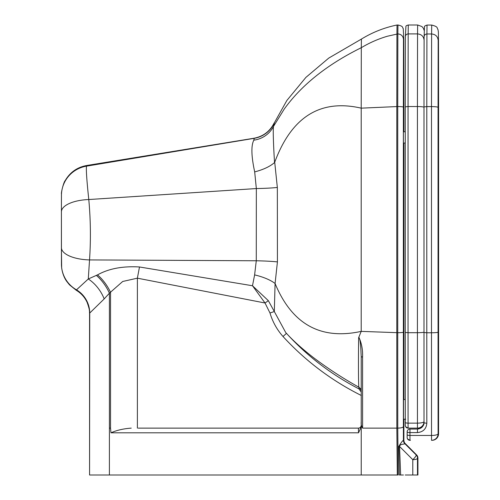 <?xml version="1.0" encoding="UTF-8"?>
<svg xmlns="http://www.w3.org/2000/svg" width="500" height="500" viewBox="0 0 500 500"><rect width="100%" height="100%" fill="white"/><g stroke="black" fill="none" stroke-linecap="round" stroke-linejoin="round"><path stroke-width="0.75" d="M404.419 443.125L405.244 443.562A4.688 4.688 90 0 1 403.869 440.244L403.413 440.244A4.688 4.688 -90 0 0 404.787 443.562L404.419 443.125M253.825 140.175A27.188 25.987 -158.3 0 0 273.619 126.231L274.35 122.931A27.188 27.181 -52.7 0 1 254.144 138.338L253.825 140.175C251.012 145.569 251.294 156.144 254.688 171.894L256.337 188.556L256.275 260.775L254.613 274.9L252.494 285.75L265.031 303L269.981 312.981L274.319 311.537L268.356 300.681L252.494 285.75L139.488 266.975C122.719 265.981 108.731 268.619 97.525 274.881A27.188 13.656 -124.2 0 1 110.538 292.387L110.538 428.125L109.406 428.125L109.4 475L391.925 475M404.806 443.562L405.225 443.562M405.225 475L417.488 475L417.481 458.194A4.688 1.481 180 0 1 412.788 459.675L412.794 475M399.344 475L400.637 475L399.55 446.444C400 443.525 405.244 444.506 404.712 443.55L416.106 454.875A4.688 1.069 135 0 1 412.788 459.675L399.55 446.444A4.688 1.481 177.2 0 0 398.744 446.5L399.344 475M403.506 419.094L403.512 399.531L403.512 419.219L403.512 399.531L405.262 399.531L403.769 399.531M403.875 131.788L403.875 109.438L403.413 109.719M403.413 440.244L403.406 440.375A4.688 4.6 -179.5 0 0 404.712 443.55M417.925 458.194L417.919 475L417.925 458.194A4.688 4.688 0 0 0 416.556 454.875L416.106 454.875A4.688 4.688 90 0 1 417.481 458.194L417.925 458.194A4.688 4.688 -90 0 0 416.556 454.875L405.244 443.562C403.963 442.669 403.762 439.588 403.875 440.363L403.881 419.219A611.188 1.069 -90 0 1 403.881 426.556L403.875 440.375A4.688 4.6 179.5 0 1 403.875 440.375L403.869 440.244M362.606 428.125L362.581 356.981A2.812 0.381 180 0 1 361.206 356.65L361.231 421.731C360.938 424.044 361.4 426.175 362.606 428.125L397.769 428.125C401.181 428.031 403.062 427.512 403.4 426.556L403.406 440.375C402.675 440.569 401.119 442.612 398.744 446.5M400.637 475L403.419 475M397.769 428.125L398.169 475L397.312 475L396.831 428.125A621.525 1.087 -90 0 1 396.8 332.7A1110.7 1.938 -90 0 1 396.806 106.538L396.919 33.9A460.294 0.806 -90 0 1 397.075 25A460.294 0.806 -90 0 1 397.081 25L398.019 25A460.294 0.806 90 0 0 397.856 33.9L397.744 106.538A1110.7 1.938 90 0 0 397.738 332.7A621.525 1.087 90 0 0 397.769 428.125M417.919 475L417.488 475M403.4 426.556A615.9 1.075 -90 0 1 403.375 332.175A1105.075 1.931 -90 0 1 403.375 107.188C403.038 106.794 401.156 106.575 397.744 106.538L361.206 108.156C337.419 102.7 317.712 106.544 302.069 119.688C290.863 129.1 281.744 143.287 274.719 162.25L277.337 187.45A27.188 1.762 179.2 0 1 256.337 188.556L88.787 199.531C86.788 180.656 86.019 169.531 86.487 166.156A30 29.756 -179.2 0 0 61.444 195.094L61.406 211.875A30 12.412 180 0 0 61.406 211.9L61.406 247.581A30 12.363 -0 0 0 61.406 247.606A30 12.363 -0 0 0 89.531 259.919C90.894 239.944 90.644 219.812 88.787 199.531A30 12.412 180 0 0 61.406 211.875L61.444 264.025M110.538 428.125L110.969 432.812L358.519 432.812L361.231 427.031L361.231 475L397.312 475M109.4 475L89.569 475L89.738 313.044L104.175 298.925L109.4 293.194L122.706 281.475L137.381 278.175L265.031 303L268.356 300.681M254.688 171.894C263.356 169.644 269.975 166.531 274.538 162.556C273.475 145.85 272.806 127.756 273.619 126.231L284.212 109.106C301.562 84.975 327.256 64.506 361.3 47.694L361.206 108.156A1096.637 1.913 90 0 0 361.2 331.381C320.681 340.206 291.975 324.25 275.081 283.512L277.425 261.919L277.337 187.45M274.381 122.963A27.188 27.175 123 0 1 254.188 138.338L86.487 166.156L86.631 165.512C77.194 167.262 70.056 172.281 65.219 180.569C63.681 181.831 60.875 193.287 61.469 194.069L61.444 195.094M254.188 138.338L253.919 140.175M254.613 274.9A27.188 9.144 -167.3 0 1 275.081 283.512L274.319 311.537L285.738 332.569C292.844 340.431 302.05 348.756 313.369 357.537C327.725 368.413 342.912 378.306 358.925 387.225L361.219 390.387M139.488 266.975L137.381 278.175L137.381 428.125M97.525 274.881L96.35 275.387A27.188 13.806 -123.4 0 1 109.4 293.194L109.4 428.125M96.35 275.387L88.287 278.975A27.188 16.562 -126 0 1 104.175 298.925M277.425 261.919A27.188 1.762 -179.1 0 0 256.275 260.775L89.531 259.919L88.287 278.975L76.2 290.113A27.188 27.138 178.3 0 1 89.569 313.469L89.738 313.044A27.188 27.012 -132.1 0 0 76.338 289.744A30 29.756 -0.8 0 1 61.444 264.438L61.444 264.438A30 29.756 -0.8 0 1 61.444 264.406M273.675 124.044L286.856 100.481L305.894 77.4L328.756 58.087L361.45 39.062A446.231 0.781 90 0 0 361.362 42.275A446.231 0.781 90 0 0 361.3 47.694C369.663 42.688 378.413 38.856 387.55 36.194L397.856 33.9C401.275 34.225 403.15 36.062 403.488 39.419L403.906 107.188A1105.075 1.931 -90 0 1 403.913 131.788L403.794 39.319M361.238 425.4C360.85 427.256 359.913 428.162 358.425 428.125A2.812 2.812 -90 0 0 361.231 425.531M361.231 427.038L361.206 356.65L360.769 347.344C360.256 344.456 360.375 338.256 358.631 337.725L361.2 331.381L397.738 332.7A5.625 0.525 180 0 0 403.375 332.175M358.519 432.812L358.425 428.125L138.225 428.125M110.969 432.812C116.713 430.25 123.469 428.681 131.231 428.125M362.581 356.981C362.863 349.825 361.625 343.231 358.869 337.212M358.631 337.725C358.325 365.694 358.462 387.569 358.925 387.225L358.919 388.869L361.219 392.031M358.919 388.869C331.194 374.475 307.05 355.969 286.469 333.35L283.012 336.5C305.462 360.938 331.575 380.606 361.362 395.519M405.269 131.788L403.394 131.788L403.756 338.387L403.875 143.038M408.331 25C406.644 25.444 405.838 25.894 405.925 26.356L405.363 36.631L405.244 106.862L408.056 106.538L408.169 33.9A460.294 0.806 -90 0 1 408.331 25L417.706 25A460.294 0.806 90 0 0 417.544 33.9L417.431 106.538A1110.7 1.938 90 0 0 417.425 332.7A621.525 1.087 90 0 0 417.45 423.131L408.075 423.131A2.812 0.675 180 0 1 405.269 422.463L405.275 425.312A2.812 2.812 -90 0 0 408.088 428.125L417.944 428.125A6.562 6.562 -90 0 0 423.512 425.037A6.562 6.562 0 0 1 417.944 428.125M424 107.294C423.606 106.838 421.413 106.581 417.431 106.538L408.056 106.538A1110.7 1.938 -90 0 0 408.05 332.7L405.244 332.438A618.713 1.081 90 0 0 405.269 422.463L405.269 422.463C405.319 426.781 405.094 424.944 405.681 426.769L408.088 428.125L408.075 423.131A621.525 1.087 -90 0 1 408.05 332.7L417.425 332.7A6.562 0.613 180 0 0 424 332.088M405.387 419.219L403.512 419.219M405.644 419.219L403.769 419.219M410.438 440.312L409.969 440.312A2.812 2.812 90 0 1 407.156 437.5A2.812 2.812 90 0 0 409.969 440.312L410.438 440.312M431.531 440.312A6.562 6.562 90 0 0 438.094 433.75A6.562 1.7 -0 0 1 431.519 435.45L431.531 440.312L432 440.312A6.562 6.562 -90 0 0 438.562 433.75L438.094 433.75A614.963 1.075 -90 0 1 438.062 332.15A1104.137 1.925 -90 0 1 438.062 107.362C437.669 106.9 435.481 106.65 431.494 106.606L426.806 106.606L426.919 33.969C425.213 34.131 424.275 35.05 424.113 36.725L423.994 106.925L426.806 106.606A1110.7 1.938 -90 0 0 426.8 332.769L431.488 332.769A621.525 1.087 90 0 0 431.519 435.45L409.956 435.45A2.812 0.725 180 0 1 407.15 434.725C407.206 438.925 406.962 437.088 407.562 438.963L409.969 440.312L409.956 435.45A621.525 1.087 -90 0 1 409.956 432.587L417.456 432.587C423.2 431.981 426.325 428.837 426.825 423.175A621.525 1.087 -90 0 1 426.8 332.769L423.994 332.506A618.713 1.081 90 0 0 424.019 422.5L424.019 422.5C423.669 426.45 421.481 428.638 417.463 429.062L409.963 429.062A2.812 2.812 0 0 0 407.15 431.875A2.812 2.812 90 0 1 409.963 429.062L409.956 432.587A2.812 0.712 180 0 1 407.15 431.875L407.15 431.875A618.713 1.081 90 0 0 407.15 434.719A2.812 0.725 180 0 1 407.15 434.719L407.156 437.5M423.994 332.506L423.994 106.925A1107.887 1.931 90 0 0 423.994 332.506L424.019 422.5A2.812 0.675 -0 0 0 426.825 423.175M417.944 429.062L417.463 429.062L417.456 432.587M403.906 333.438A611.188 1.069 -90 0 1 403.894 399.531L403.913 143.038A1105.075 1.931 -90 0 1 403.906 333.438M403.375 107.188L403.488 39.419M403.494 58.675A6.562 6.438 -179.5 0 0 403.494 58.619L403.406 131.788L403.494 58.562L403.875 109.438M403.525 338.444L403.406 143.038L405.238 143.038M403.612 344.481L403.525 338.331M403.606 50.725L403.494 58.619A6.562 6.438 -179.5 0 0 403.494 58.562M403.756 338.387A6.562 6.431 -179.5 0 0 403.512 336.65M403.481 60.519A6.562 6.438 -0.5 0 0 403.787 58.562M403.881 251.931L403.4 251.881M403.794 39.419L403.244 28.537C402.075 27.462 403.862 26.425 398.019 25M269.981 312.981C272.606 321.806 276.95 329.644 283.012 336.5M61.444 195.5L61.406 211.9M61.406 247.606L61.662 267.919C62.775 275.663 65.781 280.081 66.662 281.3L69.5 284.856L76.206 290.244C81.013 293.125 84.619 297.094 87.025 302.156C90.731 312.125 89.162 312.769 89.556 312.7L89.569 475M405.363 36.631L405.244 106.862A1107.887 1.931 90 0 0 405.244 332.438L405.269 422.463M405.363 36.656C405.525 34.981 406.463 34.062 408.169 33.9L417.544 33.9C421.531 34.281 423.719 36.425 424.113 40.338M417.45 423.131L417.463 428.125A6.562 6.562 90 0 0 424.025 421.562A6.562 1.569 -0 0 1 417.45 423.131M423.994 106.925L424.113 36.725M427.081 25.069L431.769 25.069A460.294 0.806 90 0 0 431.606 33.969L426.919 33.969A460.294 0.806 -90 0 1 427.081 25.069C425.112 25.681 424.237 26.275 424.462 26.85L424.113 36.7M438.062 107.362L438.175 40.4C437.781 36.494 435.594 34.35 431.606 33.969L431.494 106.606A1110.7 1.938 90 0 0 431.488 332.769A6.562 0.613 180 0 0 438.062 332.15M438.481 40.4L438.594 107.362A1104.137 1.925 -90 0 1 438.594 333.413L438.594 333.413A610.25 1.062 -90 0 1 438.562 433.75L438.562 433.75A6.562 1.7 0 0 1 438.562 433.756L438.594 107.356L438.481 40.344L438.356 31.75L437.919 29.337C436.575 28.163 438.925 26.925 431.769 25.069M405.244 443.562L416.556 454.875M274.219 122.85C270 131.337 263.238 136.475 253.925 138.25L86.631 165.512M361.219 390.394L360.5 388.681L358.925 387.225M361.45 39.062C372.506 32.281 384.381 27.594 397.075 25M405.244 332.438L405.244 106.862M424.181 30.488L423.394 28.287L421.987 26.587L417.706 25M407.15 431.875L407.15 434.725M424.019 422.5C424.219 424.194 423.4 425.9 421.569 427.619L417.463 429.062M432 440.312A6.562 6.562 0 0 0 438.562 433.75"/></g></svg>
